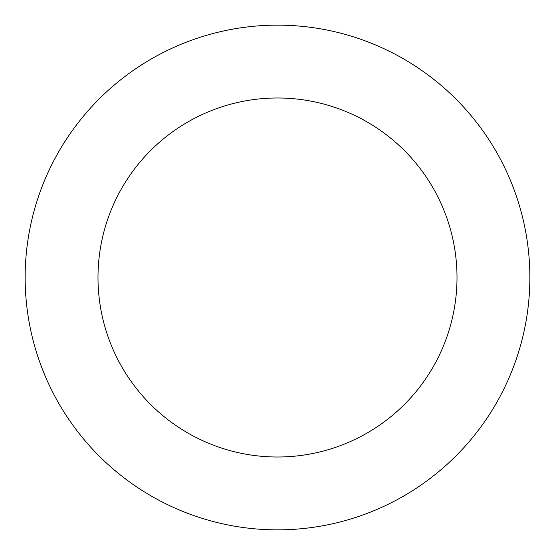 <?xml version="1.0" encoding="UTF-8"?>
<svg xmlns="http://www.w3.org/2000/svg" width="555" height="555" viewBox="0 0 555 555"><rect width="100%" height="100%" fill="white"/><g stroke="black" fill="none" stroke-linecap="round" stroke-linejoin="round"><path stroke-width="0.83" d="M313.665 27.75A252.352 252.352 0 0 0 43.13 371.052A252.352 252.352 0 0 0 475.704 433.698A252.352 252.352 0 0 0 313.665 27.75M303.224 99.844A179.508 179.508 0 0 0 110.785 344.045A179.508 179.508 0 0 0 418.491 388.604A179.508 179.508 0 0 0 303.224 99.844"/></g></svg>
